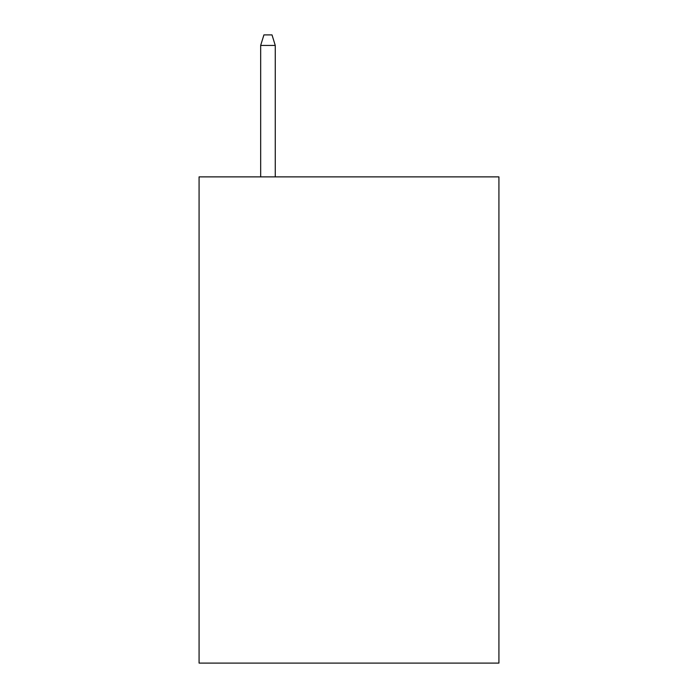 <?xml version="1.0" encoding="UTF-8"?>
<svg xmlns="http://www.w3.org/2000/svg" width="698" height="698" viewBox="0 0 698 698"><rect width="100%" height="100%" fill="white"/><g stroke="black" fill="none" stroke-linecap="round" stroke-linejoin="round"><path stroke-width="1.05" d="M498.922 176.873L498.922 663.1L199.078 663.1L199.078 176.873L498.922 176.873M275.256 176.873L275.256 45.431L260.668 45.431L260.668 176.873M260.668 45.431L263.914 34.9L272.011 34.9L275.256 45.431"/></g></svg>
